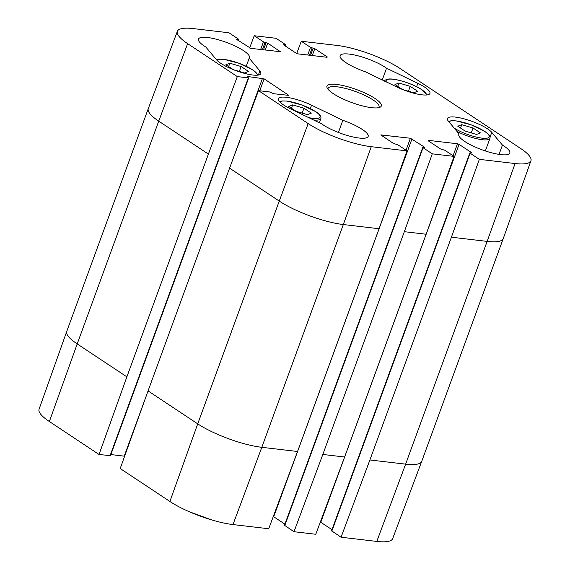 <?xml version="1.0" encoding="UTF-8"?>
<svg xmlns="http://www.w3.org/2000/svg" width="570" height="570" viewBox="0 0 570 570"><rect width="100%" height="100%" fill="white"/><g stroke="black" fill="none" stroke-linecap="round" stroke-linejoin="round"><path stroke-width="0.85" d="M233.137 69.561L225.877 64.745L229.845 63.213L228.62 66.562M229.845 63.213L241.131 66.533L248.541 71.45L244.573 72.981L233.664 69.775M241.131 66.533L239.336 71.442M402.228 89.362L394.974 84.545L398.936 83.013L397.71 86.362M398.936 83.013L410.222 86.334L417.632 91.25L413.67 92.782L402.755 89.576M410.222 86.334L408.426 91.243M237.312 76.594L187.644 43.648A47.51 11.35 -159.9 0 1 177.363 31.322L148.286 108.621A48.258 11.528 20.1 0 0 148.271 108.642A48.258 11.528 20.1 0 0 158.724 121.146L208.399 154.092L237.312 76.594L248.328 77.883L247.294 76.587L247.694 76.515L264.117 78.838L288.847 95.382L273.629 93.715L269.51 91.934L258.495 90.644L229.582 168.143L148.058 390.906L120.213 468.526L169.881 501.472A47.51 11.35 20.1 0 0 232.98 524.571L268.719 528.753L297.547 451.497L379.064 228.734L407.001 150.879L397.767 144.759L393.478 143.455L380.796 134.905L410.4 138.254L424.422 147.081L424.678 147.395L422.783 147.402L423.047 147.715L432.274 153.836L404.344 231.691L322.827 454.461L293.992 531.717L315.78 534.268L344.615 457.012L426.132 234.242L454.069 156.394L444.835 150.266L440.546 148.97L428.127 140.733L428.27 140.348L457.468 143.768L459.071 144.352L471.49 152.589L471.746 152.903L469.851 152.917L470.115 153.23L479.341 159.351L451.411 237.206L369.894 459.969L341.06 537.225L376.799 541.414A47.51 11.35 20.1 0 0 392.637 538.678L421.714 461.379A48.258 11.528 20.1 0 0 421.729 461.358L503.246 238.595A48.258 11.528 20.1 0 0 503.253 238.566A48.258 11.528 20.1 0 1 487.151 241.388L405.626 464.151L376.799 541.414M124.63 456.207L110.858 454.561M248.727 77.819L110.445 455.694L99.03 454.475L126.875 376.856L208.399 154.092M148.271 108.642L66.754 331.405A48.258 11.528 20.1 0 0 66.747 331.434L39.059 409.239A47.51 11.35 20.1 0 0 49.362 421.529L99.03 454.475M341.06 537.225L331.569 530.791L469.851 152.917M331.982 529.658L320.361 521.999M293.992 531.717L284.501 525.284L422.783 147.402M284.915 524.151L273.294 516.491M296.706 53.509L301.281 41.247L310.515 47.367L314.804 48.664L327.223 56.9L327.08 57.285L297.882 53.865L296.279 53.281L283.867 45.044L283.603 44.731L285.499 44.717L285.235 44.403L276.008 38.283L254.22 35.732L263.447 41.852L267.736 43.156L280.419 51.706L250.814 48.357L236.799 39.529L236.536 39.216L238.431 39.209L238.167 38.895L228.941 32.775L193.202 28.585A47.51 11.35 -159.9 0 0 177.363 31.322M249.639 48.001L254.22 35.732M301.281 41.247L337.02 45.429A47.51 11.35 -159.9 0 1 400.119 68.528L520.638 148.471A47.51 11.35 -159.9 0 1 530.941 160.761A47.51 11.35 -159.9 0 1 515.081 163.533L479.341 159.351M386.553 68.208L417.839 83.327A24.125 5.764 -159.9 0 1 429.937 93.423A24.125 5.764 -159.9 0 1 396.72 86.932L365.441 71.813A27.146 6.484 -159.9 0 1 340.119 55.661A27.146 6.484 -159.9 0 1 358.972 56.074A27.146 6.484 -159.9 0 1 386.553 68.208L382.256 79.943M249.197 58.197L259.87 70.908A24.125 5.764 -159.9 0 1 260.846 73.623A24.125 5.764 -159.9 0 1 240.675 72.262A24.125 5.764 -159.9 0 1 216.507 59.75L205.834 47.046A27.146 6.484 -159.9 0 1 198.481 39.074A27.146 6.484 -159.9 0 1 226.205 42.315A27.146 6.484 -159.9 0 1 249.468 57.734A27.146 6.484 -159.9 0 1 249.197 58.197L246.24 66.284M342.848 120.313A27.146 6.484 -159.9 0 1 368.163 136.465A27.146 6.484 -159.9 0 1 349.31 136.052A27.146 6.484 -159.9 0 1 321.729 123.918L290.443 108.799A24.125 5.764 -159.9 0 1 278.345 98.703A24.125 5.764 -159.9 0 1 311.562 105.194L342.848 120.313L338.402 132.454M502.448 145.079A27.146 6.484 -159.9 0 1 509.801 153.045A27.146 6.484 -159.9 0 1 482.078 149.81A27.146 6.484 -159.9 0 1 458.822 134.392A27.146 6.484 -159.9 0 1 459.085 133.929L448.419 121.218A24.125 5.764 -159.9 0 1 447.443 118.503A24.125 5.764 -159.9 0 1 467.607 119.864A24.125 5.764 -159.9 0 1 491.782 132.375L502.448 145.079L499.042 154.392M459.085 133.929L458.722 134.919M327.964 89.177A27.146 6.484 -159.9 0 1 328.049 88.386A27.146 6.484 -159.9 0 1 355.766 91.62A27.146 6.484 -159.9 0 1 379.029 107.039A27.146 6.484 -159.9 0 1 378.58 107.694M333.222 93.615A28.956 6.918 20.1 0 0 359.05 104.958A28.956 6.918 20.1 0 0 379.912 107.302A28.956 6.918 20.1 0 0 356.521 89.568A28.956 6.918 20.1 0 0 327.201 88.015A28.956 6.918 20.1 0 0 333.222 93.615M454.069 156.394L432.274 153.836M407.001 150.879L371.262 146.697A47.51 11.35 -159.9 0 1 308.163 123.59L258.495 90.644M457.788 126.212L461.757 124.68L473.043 128.001L480.453 132.917L476.484 134.449L465.198 131.129L457.788 126.212M473.043 128.001L471.248 132.91M461.757 124.68L460.532 128.029M288.698 106.412L292.659 104.88L303.953 108.2L311.355 113.117L307.394 114.648L296.108 111.328L288.698 106.412M303.953 108.2L302.15 113.109M292.659 104.88L291.434 108.229M217.184 60.484A21.411 5.116 -159.9 0 1 231.605 60.954A21.411 5.116 -159.9 0 1 252.653 69.889A21.411 5.116 -159.9 0 1 257.348 75.183M386.339 81.916A21.411 5.116 -159.9 0 1 397.889 80.071A21.411 5.116 -159.9 0 1 421.743 89.689A21.411 5.116 -159.9 0 1 426.445 94.983M406.018 150.231L410.4 138.254M381.059 135.218L381.202 134.841M273.721 516.719L412.003 138.845M424.422 147.081L424.28 147.466M284.765 525.597L423.047 147.715M283.867 45.044L284.002 44.66M284.779 45.65L285.093 44.788M307.714 55.019L310.515 47.367M236.799 39.529L236.935 39.152M237.711 40.142L238.025 39.28M260.647 49.505L263.447 41.852M453.086 155.738L457.468 143.768M320.789 522.234L459.071 144.352M471.347 152.974L471.49 152.589M331.833 531.105L470.115 153.23M322.827 454.461L344.615 457.012M369.894 459.969L405.626 464.151A48.258 11.528 20.1 0 0 421.714 461.379M288.441 95.454L288.584 95.069M248.328 77.883L110.046 455.765M66.747 331.434A48.258 11.528 20.1 0 0 77.207 343.91L126.875 376.856M187.644 43.648L158.724 121.146L77.207 343.91L49.362 421.529M148.058 390.906L197.726 423.852L169.881 501.472M229.582 168.143L279.25 201.082L197.726 423.852A48.258 11.528 20.1 0 0 261.808 447.315L232.98 524.571M308.163 123.59L279.25 201.082A48.258 11.528 20.1 0 0 343.332 224.544L261.808 447.315L297.547 451.497M404.344 231.691L426.132 234.242M451.411 237.206L487.151 241.388L515.081 163.533M371.262 146.697L343.332 224.544L379.064 228.734M417.839 83.327L416.599 86.704M259.87 70.908L258.345 75.062M311.562 105.194L310.322 108.571M491.782 132.375L490.043 137.114M280.02 51.777L280.155 51.393M262.385 49.711L265.05 42.444M263.475 49.839L266.14 42.572M265.221 50.039L267.736 43.156M428.127 140.733L428.27 140.348M327.087 57.285L327.223 56.9M309.453 55.219L312.118 47.951M310.543 55.347L313.208 48.08M312.289 55.554L314.804 48.664M124.232 456.128L146.084 396.399M231.627 162.657L262.514 78.254M259.742 90.794L264.117 78.838M247.558 76.9L247.694 76.515M449.067 121.994A21.411 5.116 -159.9 0 1 463.417 122.393A21.411 5.116 -159.9 0 1 484.564 131.357A21.411 5.116 -159.9 0 1 482.398 138.182A21.411 5.116 -159.9 0 1 454.205 128.115M456.998 131.435A22.622 5.408 20.1 0 0 489.929 138.417L485.348 150.95M280.005 102.151A21.411 5.116 -159.9 0 1 294.419 102.621A21.411 5.116 -159.9 0 1 315.466 111.556A21.411 5.116 -159.9 0 1 308.712 117.627M313.536 119.957A22.622 5.408 20.1 0 0 320.839 118.617L319.321 122.757M258.003 75.119L252.916 69.982L239.208 63.334L224.188 59.408L219.208 59.273L216.735 60.014M427.094 94.919L422.007 89.782C413.656 84.025 395.088 78.012 388.305 79.073C385.819 79.593 384.593 80.306 384.629 81.204M189.397 511.782L211.955 520.004M285.086 45.849L285.499 44.717M238.018 40.342L238.431 39.209M530.941 160.761L503.253 238.566M489.929 138.417C490.592 136.451 488.889 134.128 484.828 131.449L471.119 124.802L456.1 120.876L451.119 120.74L448.64 121.488M320.839 118.617C321.501 116.651 319.798 114.328 315.73 111.649L302.029 105.001L287.002 101.075L282.029 100.94L279.549 101.681"/></g></svg>
